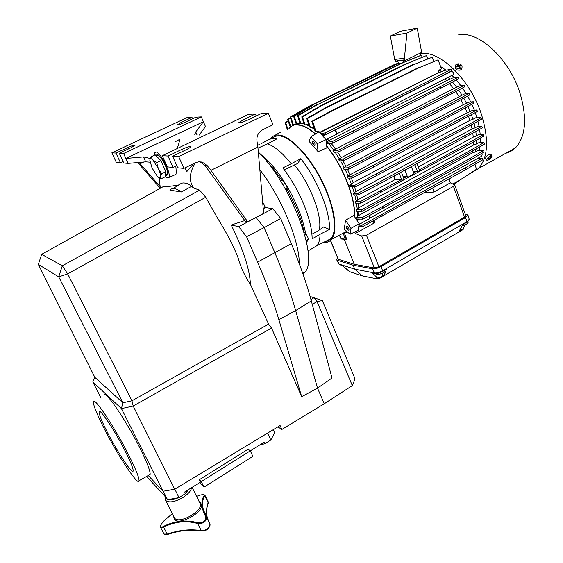 <?xml version="1.0" encoding="UTF-8"?>
<svg xmlns="http://www.w3.org/2000/svg" width="563" height="563" viewBox="0 0 563 563"><rect width="100%" height="100%" fill="white"/><g stroke="black" fill="none" stroke-linecap="round" stroke-linejoin="round"><path stroke-width="0.84" d="M157.633 155.458L158.273 155.114M149.842 160.321L152.059 167.985L157.33 176.332L159.484 177.788L160.497 176.712L160.962 178.858L158.407 177.289M150.975 156.838L152.967 160.117C151.151 158.344 150.117 158.266 149.864 159.892L150.975 156.838L155.177 154.832L160.863 160.589L165.874 171.687L165.121 176.824L160.962 178.858M156.641 162.623L158.33 168.59L152.967 160.117L156.641 162.623L160.863 160.589M165.874 171.687L161.672 173.735L160.497 176.712C160.652 174.924 159.934 172.222 158.33 168.59L161.672 173.735M308.299 239.029L307.665 236.636L304.808 232.498L307.665 236.636L308.334 239.268L307.257 241.253L306.427 241.71M303.929 231.9L304.815 232.505M306.159 240.464L308.334 239.268M304.85 235.179L306.307 234.384M390.349 36.053L406.936 33.076L404.431 58.137L394.691 59.467L390.349 36.053L400.441 31.254L417.246 28.15L406.936 33.076M404.431 58.137L404.91 60.628L421.666 52.415L417.246 28.15M397.844 61.283L395.951 61.81L394.691 59.467M397.056 61.663L396.767 60.867L403.481 59.967L403.777 60.776L404.91 60.628M257.615 145.31L259.698 144.36M260.95 143.783L270.113 138.899L273.189 138.399L276.743 138.927L267.46 143.889L257.974 148.118M324.971 241.78L328.306 240.865L331.009 238.67C337.948 230.696 334.042 205.073 321.072 179.836C308.179 154.572 289.122 135.507 278.101 135.782L274.526 136.478L271.662 138.512M331.009 238.67L317.236 245.489C319.017 242.977 319.96 239.233 320.065 234.278L312.141 238.888C312.12 229.641 309.376 218.24 303.907 204.7C298.228 191.082 291.198 178.809 282.823 167.894L291.177 163.777C282.344 152.693 274.441 146.063 267.46 143.889M311.93 234.187L317.405 231.337L323.619 226.938L329.489 229.408L320.065 234.278M284.301 169.843L297.728 163.425L300.776 158.703C317.293 179.231 330.375 211.934 329.489 229.408M270.113 138.899L270.008 142.53M323.528 242.519C326.85 242.801 329.517 241.731 331.537 239.303C338.518 231.133 334.499 205.122 321.332 179.548C308.228 153.952 288.925 134.684 277.77 134.979C274.828 135.014 272.478 136.147 270.726 138.371M259.853 169.744C281.5 197.514 299.685 241.611 299.242 263.611C299.685 241.611 281.5 197.514 259.853 169.744M258.318 152.045C290.318 182.405 318.792 257.727 305.202 271.781L303.021 274.104M306.511 242.097L306.497 241.668M305.582 233.237C302.781 218.254 296.37 202.237 286.356 185.199M284.674 182.454C276.447 169.526 268.354 160.103 260.395 154.185M291.177 163.777L300.776 158.703M294.4 164.868C310.354 183.841 322.613 216.53 319.291 230.007M344.021 232.716L347.287 231.808M354.409 216.523C355.563 198.718 343.17 166.761 326.73 146.253M315.364 134.057C308.264 127.935 302.12 124.916 296.919 125M350.059 234.257L344.267 229.148L345.534 220.288L353.712 215.481L359.222 223.652L358.124 230.394L350.059 234.257L350.953 228.353L359.222 223.652M326.906 147.851L318.109 151.665L309.038 141.32L311.036 136.696L319.01 131.833L326.019 139.708L326.906 147.851M274.716 135.472L280.325 132.221L281.169 132.931M345.534 220.288L350.953 228.353M318.109 151.665L317.166 143.656L311.036 136.696M317.166 143.656L326.019 139.708M280.761 181.187L282.056 180.512L283.822 181.589M285.497 189.189L287.214 188.295L286.37 190.393M286.525 185.586L287.214 188.295L286.525 185.586L283.942 181.687L286.525 185.586M282.753 184.467L285.117 183.242M196.557 496.355C199.766 495.025 202.265 494.476 204.052 494.715L204.186 495.524C202.476 498.156 201.73 501.274 201.955 504.877C202.173 508.452 203.412 512.365 205.671 516.609C206.023 521.071 203.377 523.118 197.733 522.745C186.17 519.565 174.734 520.796 163.425 526.44C161.609 527.461 160.652 527.404 160.561 526.271L160.934 524.822L163.481 521.275L172.327 513.639M191.645 487.635C191.012 490.83 188.141 494.103 183.031 497.467C175.037 501.999 169.287 503.026 165.782 500.549L165.128 499.367L165.212 497.192M182.75 495.285L181.159 496.285M178.351 497.741C174.178 499.571 170.793 500.176 168.196 499.557M166.761 498.867L166.198 498.262M160.568 526.145L160.715 527.587L163.629 527.137L163.425 526.44M160.694 527.566L164.023 534.055L167.176 534.097L163.629 527.137C174.797 521.563 186.107 520.346 197.557 523.499L197.733 522.745M188.774 489.43L186.036 492.695M201.491 530.958L197.557 523.499C203.271 523.879 206.241 521.767 206.466 517.151L205.671 516.609M206.29 516.743L203.616 510.395C201.92 504.61 202.314 499.775 204.798 495.883L204.186 495.524M208.036 503.568L208.148 502.731L204.798 495.883L204.988 495.334L204.2 494.778M206.466 517.151L209.922 524.167C211.083 526.785 205.101 531.578 201.09 530.599C190.35 528.903 179.048 530.072 167.176 534.097L167.69 534.442C165.803 535.082 164.558 534.92 163.953 533.97M167.816 534.393L167.69 534.442C179.562 530.445 190.808 529.276 201.406 530.944C206.818 530.93 209.661 528.671 209.922 524.167L206.361 516.876M204.988 495.334L208.24 501.992L208.148 502.731C206.248 507.882 206.03 513.062 207.487 518.263L209.83 523.984M203.616 510.395L207.487 518.263C206.895 516.271 205.509 510.704 208.211 503.146L208.085 501.661M206.41 516.989L206.22 515.68M488.593 159.934L486.798 160.209L485.595 158.963C485.292 157.851 486.242 156.415 488.459 154.635L490.647 154.185L491.858 155.43L491.506 157.168M505.483 153.439L510.817 151.37L515.462 147.858C525.842 136.436 527.341 118.153 519.959 92.994C509.241 58.686 478.367 30.479 458.606 34.871M419.942 53.682C438.767 49.396 469.739 78.665 481.21 113.67C489.092 139.117 488.205 157.394 478.557 168.499L470.168 173.524M486.798 160.209L487.143 158.484L490.07 155.705L491.858 155.43M455.291 66.005L455.171 66.427C454.869 69.15 456.558 70.382 460.245 70.129L461.639 69.052L462.019 67.687L461.02 68.587C458.683 69.355 456.846 68.799 455.509 66.913L455.544 65.062L456.558 64.147C458.887 63.38 460.717 63.936 462.054 65.815L462.019 67.687M490.929 157.978L491.295 157.394L490.5 157.823L490.95 156.366L490.422 156.521L489.74 158.048L488.318 158.28L487.945 158.879L489.198 158.907L488.304 159.892L490.633 158.252L490.598 157.788M461.259 65.962L460.963 65.35L459.302 65.245L458.437 64.231L457.649 64.365L458.162 65.435L456.487 66.103L456.783 66.715L458.585 66.321L459.317 67.841L460.105 67.708L459.725 66.131L461.259 65.962M475.271 112.628L476.917 117.625M477.924 121.214L479.113 126.506M479.627 129.441L480.246 134.782M480.415 138.034L480.338 142.699M479.929 146.725L479.148 150.602M471.435 114.753L472.941 119.286L476.108 117.597L480.978 117.758L481.478 119.229L463.384 129.342L462.863 127.864L480.978 117.758M474.095 123.353L475.13 127.801L477.34 126.605L481.844 126.344L482.407 127.864L379.441 184.01L358.589 194.826L353.888 194.918L353.487 193.341L357.934 193.243L378.8 182.433L481.844 126.344M475.812 131.608L476.354 135.972L478.437 134.846L483.251 134.67L483.793 136.119L466.833 145.733L466.277 144.276L483.251 134.67M476.615 140.187L476.594 143.938L478.775 142.742L483.948 142.601L484.504 144.1L467.403 153.903L466.826 152.397L483.948 142.601M476.136 148.892L475.587 151.862L477.832 150.624L483.575 150.532L484.131 152.01L467.367 161.764L466.797 160.272L483.575 150.532M335.02 130.229L451.646 71.241L453.736 72.761L453.299 74.668M335.126 130.292L336.646 132.129L336.829 133.713M481.604 153.481L482.139 154.466L481.773 156.127M369.244 215.77L369.898 218.043M334.682 130.123L336.547 132.249L336.829 133.508L336.336 134.395M472.941 119.286L469.894 120.391L353.135 182.729L351.446 184.185L349.074 178.098M326.688 145.859C335.091 156.634 341.987 168.738 347.364 182.18C352.607 195.755 355.042 207.332 354.676 216.917M347.645 232.125L343.177 233.159M356.829 220.105L357.019 219.007M362.269 217.599L362.91 219.141L356.161 218.986L356.4 217.48L362.269 217.599L466.797 160.272M475.587 151.862L472.223 153.002L358.568 215.545L356.4 217.48M357.259 217.008L357.385 211.259M361.425 209.781L362.072 211.336L356.407 211.238L356.358 209.71L361.425 209.781L466.826 152.397M476.594 143.938L473.406 145.092L358.765 207.768L356.358 209.71M357.266 209.211L356.534 203.144M401.412 172.123L404.1 179.266L401.954 180.434L401.215 179.696L360.257 201.617L360.883 203.123L355.647 203.144L355.422 201.653L356.196 201.23L354.781 194.897M475.13 127.801L472.075 128.969L355.929 191.526L353.487 193.341M354.254 192.933L352.354 186.789M354.831 185.311L355.429 186.832L349.989 186.754L349.468 185.241L354.831 185.311L462.863 127.864M351.446 184.185L349.468 185.241M312.338 142.46L312.648 141.214C313.317 140.87 314.063 141.538 314.879 143.234L315.027 145.226L314.295 145.24M369.124 215.833L369.898 217.895L369.476 218.697M346.308 227.466L346.977 226.101L348.884 228.332L349.018 230.042L348.307 230.063M300.023 123.241L296.187 124.015L293.527 116.126L312.922 104.802L398.449 63L393.671 64.886L394.776 64.738M313.64 143.635L313.443 144.867L312.247 142.847C312.465 142.073 312.937 142.333 313.64 143.635M347.498 229.753L346.238 227.804L346.548 227.375C347.681 228.318 347.997 229.106 347.498 229.753M346.505 238.93L346.393 239.585L345.401 239.212L346.505 238.93M375.824 273.632L376.056 274.223L377.879 274.8L382.418 273.266L383.509 272.506L384.24 271.021M462.11 225.756L466.523 224.236L468.05 222.392M340.826 265.096L342.41 265.919M461.906 68.088L461.639 69.052M440.59 66.504L446.002 70.178M451.934 75.365L454.334 77.807M456.311 80.002L460.928 85.752M462.526 87.969L466.312 93.81M467.635 96.062L470.767 101.994M471.864 104.303L474.356 110.179M491.295 157.394L491.978 156.106M441.568 71.719L437.803 72.937L320.368 132.038L317.053 131.404L316.089 131.883L312.634 121.404L332.768 110.566L419.351 67.581L438.113 59.805L441.476 68.904L439.224 70.037L441.568 71.719L443.968 70.509L451.153 69.34L451.709 70.825L434.228 79.918L433.665 78.426L451.153 69.34M448.042 77.335L449.971 79.299L452.314 78.109L458.162 77.244L458.718 78.721L441.139 88.032L440.569 86.54L458.162 77.244M452.462 82.036L456.607 87.181L458.866 86.019L464.144 85.33L464.7 86.815L447.24 96.125L446.677 94.633L464.144 85.33M458.669 90.031L462.054 95.224L464.32 94.042L469.106 93.486L469.655 94.964L452.3 104.387L451.73 102.895L469.106 93.486M463.778 98.152L466.551 103.353L468.754 102.199L473.293 101.741L473.842 103.219L456.431 112.776L455.861 111.291L473.293 101.741M468.015 106.414L470.211 111.523L472.434 110.348L476.875 109.961L477.424 111.432L373.529 167.084L352.241 177.971L351.608 176.437L372.903 165.557L476.875 109.961M490.099 157.499L490.5 157.823M489.444 158.126L489.958 158.682M488.705 158.245L489.198 158.907M456.487 66.103L456.832 66.701M458.043 66.413L458.162 65.435M458.437 64.231L458.451 66.343M458.824 66.779L459.302 65.245M458.88 66.884L459.408 66.835M460.372 66.026L460.963 65.35M459.141 67.433L459.725 66.131M472.596 171.785L453.806 184.143M474.912 164.368L476.53 169.238L459.64 180.195L453.074 183.869M358.744 226.615L362.473 226.748L466.002 169.54L482.801 159.793L482.252 158.33L477.783 158.344M358.983 225.13L361.833 225.228L381.742 214.573L482.252 158.33M362.91 219.141L467.367 161.764M472.223 153.002L472.709 150.856M362.072 211.336L467.403 153.903M473.406 145.092L473.483 141.96M360.883 203.123L466.833 145.733M419.358 169.822L466.277 144.276M476.354 135.972L473.258 137.133L418.302 166.972M473.258 137.133L472.821 133.297M472.075 128.969L471.175 124.986M355.429 186.832L463.384 129.342M469.894 120.391L468.557 116.351M470.211 111.523L467.177 112.706L349.975 174.769L347.322 176.627L347.969 178.14L352.241 177.971M347.322 176.627L351.608 176.437M467.177 112.706L465.151 107.99M466.551 103.353L463.497 104.542L345.928 166.233L343.303 168.041L344.084 169.554L348.483 169.294L456.431 112.776M343.303 168.041L347.843 167.753L455.861 111.291M463.497 104.542L460.914 99.714M462.054 95.224L341.15 157.647L338.525 159.442L339.44 160.948L343.923 160.603L452.3 104.387M338.525 159.442L343.282 159.062L451.73 102.895M458.965 96.428L455.77 91.579M456.607 87.181L335.52 149.068L332.888 150.856L333.958 152.348L338.518 151.933L447.24 96.125M332.888 150.856L337.877 150.384L446.677 94.633M453.44 88.405L449.499 83.605M449.971 79.299L446.663 80.551L328.834 140.532L326.301 142.284L327.575 143.741L332.719 143.171L441.139 88.032M326.301 142.284L332.079 141.63L440.569 86.54M446.663 80.551L444.988 78.89M321.804 134.972L326.005 134.409L434.228 79.918M320.523 133.53L325.365 132.868L433.665 78.426M437.944 73.035L319.847 132.777M437.803 72.937L439.224 70.037M438.113 59.805L419.351 67.581M316.089 131.883L315.006 130.954L311.846 121.362L331.945 110.538L418.436 67.616M313.894 127.576L311.255 127.175L310.452 127.569L307.546 118.504L327.187 107.322L413.545 64.682L432.201 57.236L433.693 61.297M432.201 57.236L413.545 64.682M310.452 127.569L309.495 126.971L306.765 118.462L326.385 107.301L412.644 64.724M308.834 124.916L306.124 124.564L305.202 125.021L302.486 116.893L322.142 105.358L407.894 63.19L426.494 55.568L427.669 58.728M426.494 55.568L407.894 63.19M305.202 125.021L304.372 124.704L301.747 116.858L321.389 105.337L407.042 63.232M422.123 57.053L421.427 55.181L420.519 55.251M419.815 53.323L420.603 55.477L403.46 62.458L402.58 60.086L397.654 60.748L398.47 63.063L399.097 63.035L399.456 64.083M293.527 125.148L290.846 117.139L310.136 106.133L394.48 64.851M292.929 125.408L290.149 117.104L309.418 106.111L393.671 64.886M290.881 126.633L288.143 119.18L290.409 117.892M290.346 127.083L287.482 119.272L290.332 117.653M287.946 129.399L285.751 122.706L288.221 121.298M287.376 129.694L285.068 122.664L288.094 120.946M348.244 176.135L345.161 169.491M344.197 167.57L340.552 160.863M339.44 158.963L335.175 152.235M333.873 150.349L328.813 143.607M327.307 141.77L326.09 140.356M318.158 132.347L317.053 131.404M314.485 129.377L311.255 127.175M309.178 125.978L306.124 124.564M304.097 123.874L301.648 123.36L300.156 123.656L297.517 115.514L298.242 115.549L317.659 104.563L403.087 62.669L421.427 55.181M296.138 123.867L294.393 124.726M288.678 129.018L289.438 128.026C295.026 121.995 303.738 123.959 315.583 133.924M465.798 215.671L454.714 184.861L450.344 182.848L449.049 178.978M465.439 168.063L466.002 169.54M381.742 214.573L382.368 216.086M361.833 225.228L362.473 226.748M432.694 188.077L433.911 192.025L424.045 192.891M450.344 182.848L433.911 192.025M357.92 219.028L357.604 220.147M382.361 206.903L382.988 208.437M358.849 211.28L358.568 215.545M381.918 198.971L382.551 200.519M358.321 203.13L358.765 207.768M380.475 190.991L381.081 192.49M417.077 163.65L419.702 170.765L417.584 171.912L416.852 171.187L413.706 172.897M411.405 166.718L414.051 173.84L407.661 177.324L406.929 176.592L403.741 178.323M360.257 201.617L355.422 201.653M401.954 180.434L399.258 173.291M407.661 177.324L404.994 170.188M403.122 176.662L406.929 176.592M417.584 171.912L414.952 164.797M413.108 171.293L416.852 171.187M464.742 136.021L465.327 137.548M378.8 182.433L379.441 184.01M357.934 193.243L358.589 194.826M356.773 194.861L357.801 199.809L356.196 201.23M357.801 199.809L394.677 179.794L394.065 176.099M394.677 179.794L401.215 179.696M354.528 186.817L355.929 191.526M376.985 175.698L376.408 174.178M351.326 178.007L353.135 182.729M459.492 119.588L460.055 121.073M372.903 165.557L373.529 167.084M347.491 169.35L349.975 174.769M368.842 157.063L369.462 158.597M347.843 167.753L348.483 169.294M342.923 160.68L345.928 166.233M364.5 148.336L365.127 149.871M343.282 159.062L343.923 160.603M337.561 152.017L341.15 157.647M358.941 139.884L359.567 141.419M337.877 150.384L338.518 151.933M331.185 143.34L335.52 149.068M353.142 131.165L353.768 132.706M332.079 141.63L332.719 143.171M323.366 134.761L324.07 135.444M327.413 138.934L328.834 140.532M346.154 122.614L346.78 124.149M325.365 132.868L326.005 134.409M332.768 110.566L331.945 110.538M312.634 121.404L311.846 121.362M327.187 107.322L326.385 107.301M307.546 118.504L306.765 118.462M322.142 105.358L321.389 105.337M302.486 116.893L301.747 116.858M301.648 123.36L304.02 123.656M300.895 123.733L298.242 115.549M403.087 62.669L402.249 62.711L403.46 62.458M397.577 63.366L399.097 63.035M293.527 116.126L294.238 116.161L296.835 123.874M398.393 63.323L312.922 104.802M313.654 104.817L294.238 116.161M310.136 106.133L309.418 106.111M290.846 117.139L290.149 117.104M287.482 119.272L288.143 119.18M285.751 122.706L285.068 122.664M465.847 215.798L464.566 217.135L378.885 266.749L374.381 267.967L354.31 264.279L344.303 239.43M354.746 232.012L355.352 233.532L361.699 235.981L374.381 267.967M346.534 239.542L344.415 233.082M330.58 240.324L338.3 259.283L354.31 264.279M338.3 259.283L330.425 240.457M454.714 184.861L453.482 186.374L366.443 235.221L361.699 235.981M355.352 233.532L374.022 223.124L375.106 219.978M373.199 220.999L374.022 223.124M317.659 104.563L402.249 62.711M297.517 115.514L316.913 104.549M340.847 238.402L341.558 239.036M465.2 214.01L467.973 215.08L465.573 217.536L381.052 266.517C377.773 268.262 374.958 269.03 372.593 268.804L352.959 265.159L337.272 260.219L336.646 259.677L337.596 258.065M352.959 265.159L354.824 269.177L374.486 272.964C376.753 273.189 379.462 272.457 382.608 270.775L466.945 221.709L468.353 220.724L469.155 219.07M336.744 259.888L338.792 263.977L354.824 269.177L362.382 275.891L377.449 278.924L376.478 276.968L372.277 273.083L374.789 273.569L372.593 268.804M374.789 273.569C376.893 273.78 379.399 273.104 382.312 271.549L386.5 269.107L384.719 274.097L382.974 275.919L379.912 277.707L376.478 276.968M377.449 278.924L379.673 278.333L462.765 229.76L464.799 225.228M463.638 228.669L459.485 230.9L462.631 224.792L467.818 221.618L468.634 220.457M338.792 263.977L340.207 264.891L339.102 264.117L337.272 260.219M340.207 264.891L342.114 265.511L350.102 271.83L362.382 275.891M463.314 228.958L463.152 229.493M347.343 269.895L346.449 269.269M163.256 491.217L167.521 499.684L164.438 495.651L146.542 476.467M174.819 489.17L179.034 497.622L167.521 499.684M199.485 482.716L203.975 487.136L201.265 481.583L250.303 450.85L248.107 449.211L199.281 479.746L200.442 482.118L184.713 491.978L185.501 493.561L179.034 497.622M267.636 433.067L270.81 440.02L264.8 443.792L264.082 442.236L250.31 450.864M273.407 429.583L274.772 432.602L270.81 440.02M185.501 493.561L187.599 490.169M201.265 481.583L199.281 479.746M203.975 487.136L252.864 456.347L250.303 450.85M264.8 443.792L260.134 444.707M165.17 176.472L167.661 177.985L168.766 177.486C171.764 174.241 160.342 151.531 155.944 152.031L154.888 152.65L154.593 155.114M175.501 141.594L179.33 139.547C179.71 140.644 178.971 143.656 177.127 148.583M104.436 429.076C118.019 455.861 138.85 487.305 139.061 480.696C139.117 477.431 135.606 468.761 128.526 454.7C114.036 425.931 92.796 394.579 93.381 402.165C93.564 405.986 97.251 414.952 104.436 429.076M148.906 475.13L150.159 474.426C150.391 471.048 146.978 462.272 139.934 448.092C125.493 419.104 103.789 387.808 104.049 395.641M156.071 155.74L157.126 154.642C160.631 154.283 169.681 172.215 167.401 174.966L166.5 175.41L165.395 174.931M166.191 174.509L167.373 175.016M107.266 432.081C101.875 421.483 99.137 414.797 99.053 412.032C98.743 406.563 114.542 429.97 125.253 451.216C130.532 461.688 133.171 468.184 133.178 470.703C133.157 475.848 117.519 452.328 107.266 432.081M205.741 197.24L67.68 273.892L131.953 400.779L268.551 324.112L250.436 284.385C244.996 276.482 240.894 267.692 238.149 258.016C233.941 246.826 226.917 233.265 217.079 217.346L205.741 197.24L199.591 190.118L193.679 188.084C189.886 184.868 187.578 183.355 186.747 183.545L189.33 184.671M234.623 249.698L233.42 247.058M172.792 188.563L179.498 184.791C172.947 186.015 167.436 186.677 162.974 186.768L41.669 254.328L62.317 265.771L67.68 273.892L58.728 276.869L122.875 402.777L131.953 400.779L133.199 406.036L271.549 328.081L301.691 396.718L278.875 319.643C273.667 302.057 266.581 282.879 257.594 262.119L246.559 236.692L238.691 226.657L231.231 225.017C243.357 249.726 249.761 269.515 250.436 284.385M301.691 396.718L317.518 388.132L324.267 403.748L281.866 429.456L280.1 425.537L174.713 489.233L133.199 406.036L121.446 408.597L122.882 402.777L94.873 377.379L38.347 264.413L58.728 276.869L62.317 265.771L199.591 190.118M244.785 220.583L231.231 225.017M268.551 324.112L271.549 328.081M191.631 186.339L181.356 191.955L169.942 190.16C172.158 187.493 175.966 188.091 181.356 191.955M185.178 167.739L186.642 171.792L193.721 163.552M179.498 184.791C181.075 182.869 183.496 182.454 186.747 183.545M186.642 171.792L184.826 167.908M175.804 166.085C176.261 170.434 176.31 173.193 175.938 174.361L168.766 177.486M238.691 226.657L272.759 208.718L264.8 207.423L263.308 209.584M247.685 221.801L210.928 170.336L257.882 147.042L263.639 213.405L247.685 221.801L245.32 221.322L205.031 165.466L200.329 162.144L199.063 161.82M278.875 319.643L295.666 310.579L311.325 300.923L332.008 377.998L317.518 388.132L295.666 310.579C290.691 292.922 283.787 273.709 274.948 252.928L264.124 227.6L246.559 236.692M256.2 217.684L264.124 227.6L280.726 218.493L272.759 208.718M94.873 377.379L92.825 381.939L121.446 408.597L163.066 491.253L174.713 489.233M38.347 264.413L41.669 254.328M176.768 165.613L173.101 167.394L167.31 166.88L162.285 155.705L248.452 114.352L255.398 113.979L242.702 120.088L238.888 122.783M200.329 162.144L202.497 162.292L201.477 162.017L198.845 161.834L196.255 162.376L183.904 168.358L177.746 167.809L172.602 156.289L186.29 149.688C188.992 148.358 190.442 147.407 190.646 146.823C189.851 146.239 186.817 147.14 181.539 149.519L168.013 156.028L162.285 155.705M137.731 162.552L160.237 188.288M138.998 162.44L160.033 186.501M140.096 163.77L143.748 162.017M150.222 158.463L143.452 156.908L125.88 158.456L123.593 153.502L119.257 153.256L123.776 163.003L128.16 163.39L145.704 161.848L150.054 162.186M128.16 163.39L125.88 158.456L203.398 121.728L195.741 131.981L194.777 134.691M210.928 170.336L207.219 165.635L205.031 165.466M257.882 147.042L256.967 141.095C256.482 136.014 258.297 132.291 262.407 129.919L273.027 124.726L268.333 113.283L178.696 156.634L172.602 156.289M311.325 300.923C306.61 283.358 299.938 264.279 291.324 243.688L280.726 218.493M163.066 491.253L148.252 475.503M277.883 426.881L281.866 429.456M310.086 296.448L322.325 300.579L355.091 378.955L352.318 385.599L324.267 403.748M312.254 304.386L317.018 301.557L352.318 385.599M100.805 397.626L92.825 381.939M173.101 167.394L168.013 156.028M183.904 168.358L178.696 156.634M202.497 162.292L207.219 165.635M177.289 124.923L180.878 122.586L191.976 117.378L186.93 117.646L111.868 152.833L116.288 162.334L120.454 162.707L123.065 161.468M199.14 135.141L205.481 126.562L201.301 116.879L123.593 153.502M322.325 300.579L317.018 301.557L313.971 297.736L310.945 299.523M268.333 113.283L260.965 113.677L248.128 119.87C242.794 122.255 239.697 123.177 238.825 122.635M157.161 154.649L156.845 155.838M111.868 152.833L115.978 153.073L120.454 162.707M177.246 124.831C177.901 125.176 180.42 124.374 184.798 122.431L195.994 117.16L201.301 116.879M119.257 153.256L131.088 147.696L135.099 145.219C134.494 144.853 132.023 145.634 127.688 147.569L115.978 153.073M191.976 117.378L192.581 118.765M256.221 115.964L255.398 113.979M344.338 233.089L346.604 238.874M287.123 189.14L296.792 208.824C300.227 217.163 302.655 224.883 304.076 231.991M266.468 161.074C271.669 166.317 276.813 172.82 281.908 180.589M199.344 502.013L200.519 502.808L201.498 505.004C202.856 512.928 178.907 525.729 174.361 519.431L173.608 516.187M165.642 500.394L174.685 518.213C179.259 524.449 203.088 511 200.259 503.871L199.738 502.808M343.127 233.188L345.401 239.212L340.918 238.571L339.447 235.13M453.482 186.374L464.566 217.135M378.885 266.749L366.443 235.221M382.312 271.549L382.608 270.775L381.052 266.517M466.516 222.533L466.945 221.709L465.573 217.536M379.912 277.707L379.673 278.333M463.11 229.099L462.765 229.76M381.988 273.604L382.974 275.919M384.719 274.097L383.889 272.147M459.971 229.69L460.274 230.753M194.228 188.549C188.682 181.589 189.091 172.982 195.445 162.714M257.594 262.119L291.324 243.688M182.44 151.546L181.539 149.519M145.704 161.848L143.452 156.908M195.741 131.981L196.994 134.853M128.343 148.984L127.688 147.569M243.434 121.826L242.702 120.088M180.878 122.586L181.434 123.86M165.402 174.889L167.683 173.777M305.202 271.781L302.725 273.238M317.236 245.489L307.961 250.985M331.537 239.303L346.709 231.294M199.766 502.872L192.117 487.34M515.462 147.858L478.557 168.499M488.874 159.702L490.633 158.252M487.474 160.356L488.811 159.744M453.63 74.499L336.815 133.825M482.062 155.972L369.891 218.148M336.646 134.24L325.977 139.659M369.743 218.55L359.095 224.454M313.443 144.867L314.534 145.353M347.484 229.753L348.574 230.168M377.879 274.8L382.875 272.985M462.082 225.805L466.875 224.018M357.463 219.014L356.851 220.133M330.755 132.059L322.796 136.084M359.567 219.063L357.062 220.45M346.625 239.486L341.375 239.008L340.805 238.529M340.798 238.508L339.369 235.165M469.239 219.338L467.973 215.08M468.353 220.724L467.818 221.618M350.017 271.788L346.857 269.593M384.05 270.536L384.318 271.218M467.783 221.653L468.106 222.547M139.061 480.696L150.159 474.426M99.911 411.539L99.053 412.032M160.293 188.26L159.273 177.901M262.632 201.814L265.419 207.529M157.126 154.698L156.296 155.092"/></g></svg>
